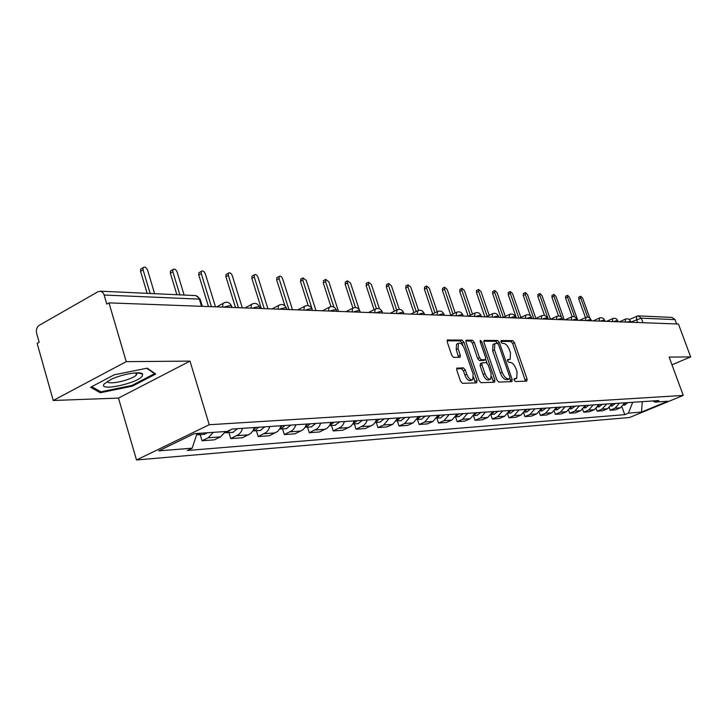 <?xml version="1.0" encoding="UTF-8"?>
<svg xmlns="http://www.w3.org/2000/svg" width="727" height="727" viewBox="0 0 727 727"><rect width="100%" height="100%" fill="white"/><g stroke="black" fill="none" stroke-linecap="round" stroke-linejoin="round"><path stroke-width="1.09" d="M514.162 380.094L515.416 381.511L526.757 381.121L527.102 379.049L514.452 342.662L512.689 340.645L501.23 340.509L500.958 341.926L502.221 343.362L503.72 343.38C505.956 343.789 507.864 345.961 509.436 349.905L510.49 352.949L510.172 359.238L507.619 359.574L507.546 360.955L508.8 362.382L510.29 362.364C512.526 362.737 514.425 364.899 516.006 368.853L517.07 371.924L516.715 378.331L514.243 378.676L514.162 380.094M457.274 367.962L456.792 370.161L460.518 381.184L462.481 383.329L476.585 382.847L477.03 380.657L463.917 342.19L462.008 340.054L447.396 340.009L447.269 342.035L451.74 355.258L453.703 357.42L460.164 357.266L460.3 355.221L458.092 348.715L458.41 343.308C460.591 342.562 462.617 344.371 464.489 348.733L473.123 374.096L472.741 379.685C470.578 380.348 468.588 378.54 466.761 374.26L465.316 369.988L463.381 367.853L456.838 368.162M209.231 424.732L189.992 361.11L126.234 361.646L108.977 302.868L678.445 324.033L690.65 356.912L669.149 357.093L683.253 395.415L209.231 424.732L136.503 459.973L629.537 417.507L683.253 395.415M496.923 380.021L498.767 382.084L511.808 381.63L512.181 379.53L499.394 342.526L497.586 340.463L484.091 340.418L483.991 342.381L496.923 380.021M494.542 382.229L480.974 382.693L479.075 380.594L465.989 342.217L466.098 340.218L472.359 340.172L474.24 342.29L479.502 357.666L481.374 359.774L485.518 359.638L485.636 357.62L480.183 341.717L480.256 340.336L481.783 341.735L494.942 380.085L494.542 382.229M126.234 361.646L53.235 400.486L37.122 343.371L39.149 342.226L36.65 333.402C35.923 329.822 36.741 327.15 39.094 325.405L98.136 291.654L100.635 291.227L102.761 292.49L103.988 294.544L106.805 304.095L108.977 302.868M53.235 400.486L118.483 398.087L136.503 459.973M638.497 315.882L671.975 317.417L675.029 319.616L641.296 318.162L630.827 322.07M676.646 323.969L675.029 319.616M671.993 364.827L690.65 356.912M619.522 403.176L615.024 408.201L620.385 407.811L624.866 402.822M620.385 407.811L615.578 409.81L610.18 410.219L609.299 407.738M615.024 408.201L610.18 410.219M596.213 408.574L597.149 411.191L602.71 410.773L607.581 408.738L612.107 403.667M606.591 404.039L602.038 409.137L597.149 411.191M582.7 409.437L583.672 412.2L589.424 411.764L594.35 409.701L598.93 404.548M593.223 404.93L588.625 410.119L583.672 412.2M568.714 410.319L569.741 413.245L575.693 412.8L580.673 410.691L585.308 405.457M579.401 405.848L574.748 411.128L569.741 413.245M554.238 411.228L555.319 414.317L561.48 413.863L566.524 411.727L571.213 406.402M565.097 406.811L560.39 412.173L555.319 414.317M539.252 412.145L540.397 415.435L546.777 414.963L551.875 412.791L556.618 407.374M550.294 407.792L545.523 413.254L540.397 415.435M523.731 413.09L524.939 416.589L531.546 416.098L536.708 413.89L541.515 408.383M534.954 408.819L530.128 414.372L524.939 416.589M507.637 414.054L508.918 417.789L515.77 417.28L520.995 415.035L525.848 409.428M519.051 409.883L514.171 415.535L508.918 417.789M490.934 415.035L492.297 419.034L499.404 418.507L504.692 416.217L509.609 410.51M502.557 410.982L497.613 416.735L492.297 419.034M473.595 416.026L475.049 420.324L482.428 419.77L487.781 417.452L492.752 411.636M485.427 412.127L480.429 417.989L475.049 420.324M455.575 417.044L457.138 421.669L464.798 421.097L470.215 418.725L475.249 412.8M467.643 413.309L462.572 419.279L457.138 421.669M436.872 418.152L438.508 423.059L446.478 422.46L451.958 420.052L457.056 414.017M449.15 414.544L444.024 420.633L438.508 423.059M417.489 419.506L419.143 424.513L427.431 423.886L432.974 421.433L438.136 415.281M429.902 415.826L424.713 422.033L419.143 424.513M397.305 420.915L398.978 426.022L407.611 425.377L413.227 422.869L418.452 416.589M409.874 417.162L404.621 423.496L398.978 426.022M376.268 422.378L377.967 427.594L386.964 426.922L392.644 424.368L397.933 417.961M389 418.561L383.683 425.022L377.967 427.594M354.34 423.905L356.057 429.23L365.445 428.53L373.178 424.677L375.205 422.36L376.55 419.388M367.226 420.006L365.872 423.005L363.836 425.35L356.057 429.23M331.457 425.495L333.193 430.938L342.99 430.211L350.823 426.276L352.868 423.905L354.231 420.878M344.498 421.524L343.126 424.586L341.063 426.976L333.193 430.938M307.548 427.158L309.311 432.729L319.544 431.965L327.468 427.958L329.54 425.531L330.921 422.432M320.752 423.114L319.362 426.24L317.272 428.685L309.311 432.729M282.549 428.903L284.33 434.601L295.035 433.792L303.059 429.702L305.158 427.231L306.558 424.059M295.907 424.768L294.499 427.967L292.39 430.466L284.33 434.601M256.386 430.72L258.185 436.554L269.39 435.718L277.514 431.529L279.631 429.003L281.049 425.758M269.899 426.504L268.481 429.775L266.346 432.338L258.185 436.554M228.969 432.629L230.786 438.599L242.536 437.727L250.751 433.446L252.896 430.857L254.332 427.54M242.645 428.321L241.2 431.674L239.038 434.292L230.786 438.599M200.198 434.637L202.042 440.753L214.374 439.835L220.554 436.882L225.534 431.52M213.265 432.365L208.249 437.781L202.042 440.753M652.746 400.959L655.1 402.104L667.859 401.231L641.514 412.073L628.428 413.127L632.717 402.295M197.062 433.474L192.155 448.186L187.33 450.486L624.738 414.654L628.428 413.127M192.155 448.186L158.713 450.867L194.273 433.665L227.269 431.402L232.267 429.012L658.88 400.55L655.1 402.104M189.992 361.11L118.483 398.087M90.566 387.3L100.29 392.762L132.423 386.137L155.714 374.041L147.208 368.171L114.175 374.814L90.566 387.3M621.958 406.911L624.738 414.654M641.514 412.073L642.286 401.658M99.853 391.262L100.29 392.762M132.178 385.31L132.423 386.137M514.016 379.385L516.279 378.522M509.691 359.456L507.401 360.328M525.503 381.157L512.662 343.489L510.899 341.463L500.83 341.354M499.394 342.526L497.586 343.362L495.778 341.308L483.782 341.181M510.563 381.675L509.872 377.304L498.631 344.762L497.368 343.326L494.796 343.607L494.487 349.887L502.203 372.269C503.811 376.304 505.747 378.485 508.019 378.822L509.791 378.712M493.533 344.198L492.979 344.444L492.661 350.723L500.367 373.096C501.975 377.122 503.911 379.303 506.192 379.639L508.028 379.476M465.789 340.981L470.514 341.036L472.359 340.172M483.773 360.392L479.529 360.619L477.648 358.52L472.396 343.144L470.514 341.036M485.718 359.402L486.954 362.991M491.661 376.731L493.097 380.912L494.942 380.085M484.982 373.696C486.754 377.867 488.68 379.648 490.752 379.04L491.098 373.542L488.09 364.763L486.227 362.673L482.083 362.818L481.956 364.854L484.982 373.696L483.128 374.532C484.9 378.703 486.817 380.485 488.889 379.867L490.316 379.23M480.538 363.573L480.102 365.699L481.956 364.854M483.128 374.532L480.102 365.699M493.297 382.275L493.097 380.912M472.25 379.903L470.86 380.53C468.697 381.202 466.707 379.394 464.889 375.114L463.435 370.843L461.5 368.707L456.592 368.807M457.119 343.916L456.547 344.18L456.22 349.587L458.092 348.715M458.628 357.384L456.22 349.587M462.954 345.679L462.063 343.062L460.155 340.927L447.069 340.79M475.349 382.893L473.686 377.186M589.797 318.008L582.663 298.161L580.773 296.216L580.755 298.034L587.616 317.145M625.202 402.794L624.348 404.048M628.064 402.604L624.429 405.103M585.462 317.617L578.774 298.961L578.892 297.089M577.756 320.289L569.541 297.316L567.596 295.335L567.569 297.189L574.575 316.799M612.543 403.639L611.498 405.093M615.496 403.44L611.825 405.975M572.185 316.681L565.561 298.125L565.706 296.225M564.288 319.789L555.982 296.443L553.983 294.435L553.947 296.307L561.317 317.045M599.466 404.512L598.23 406.148M602.519 404.312L598.803 406.884M558.554 315.945L551.92 297.261L552.084 295.335M142.21 376.186L142.628 374.051C141.038 370.934 122.309 374.023 111.231 379.312L104.206 383.92C97.572 391.771 136.821 383.683 142.21 376.186M107.705 381.148C106.142 385.683 131.269 380.303 136.376 375.059L137.103 372.806M146.709 368.271L154.56 373.678L131.987 385.41L100.835 391.817L91.729 386.682M154.397 373.133L154.56 373.678M550.384 319.28L541.988 295.535L539.925 293.508L539.879 295.398L548.294 319.198M585.953 405.412L584.526 407.22M589.106 405.203L585.353 407.82M544.578 315.491L537.826 296.371L538.007 294.417M535.881 318.399L527.511 294.608L525.385 292.545L525.339 294.462L533.836 318.662M571.967 406.348L570.35 408.31M575.239 406.129L571.431 408.792M530.356 315.654L523.258 295.453L523.467 293.463M520.868 317.435L512.544 293.644L510.354 291.554L510.29 293.499L518.896 318.108M557.5 407.311L555.682 409.428M560.89 407.084L557.036 409.792M516.406 318.017L508.191 294.499L508.418 292.481M505.32 316.418L497.05 292.645L494.796 290.527L494.723 292.499L503.357 317.335M542.524 408.31L540.497 410.573M546.032 408.083L542.133 410.828M500.903 317.435L492.606 293.517L492.851 291.463M489.207 315.336L481.01 291.609L478.684 289.455L478.602 291.454L487.172 316.3M527.002 409.346L524.776 411.736M530.637 409.11L526.693 411.9M484.854 316.845L476.458 292.499L476.73 290.409M472.514 314.191L464.399 290.546L461.981 288.355L461.899 290.382L470.405 315.2M510.917 410.419L508.473 412.945M514.68 410.173L510.69 413.018M468.215 316.227L459.728 291.445L460.037 289.319M455.193 312.973L447.169 289.437L444.679 287.22L444.579 289.264L453.012 314.028M494.224 411.537L491.561 414.181M498.131 411.273L494.096 414.172M450.804 315.091L442.38 290.346L442.716 288.183M437.218 311.692L429.293 288.283L426.713 286.029L426.604 288.11L434.955 312.792M476.894 412.691L474.004 415.453M480.947 412.418L476.867 415.371M432.719 313.873L424.386 289.21L424.759 287.011M418.561 310.365L410.746 287.092L408.065 284.811L407.947 286.911L416.189 311.474M458.882 413.89L455.765 416.771M463.099 413.608L458.964 416.616M413.936 312.583L405.702 288.037L406.111 285.784M399.296 309.338L391.471 285.847L388.691 283.53L388.563 285.656L396.688 310.065M440.162 415.144L436.809 418.125M444.551 414.853L440.371 417.916M394.407 311.201L386.291 286.811L386.746 284.521M418.516 416.589L418.298 417.062M379.449 308.802L371.424 284.557L368.544 282.212L368.407 284.366L376.413 308.611M420.688 416.444L417.08 419.524L421.015 419.261M425.25 416.135L421.478 419.225M374.096 309.72L366.108 285.538L366.608 283.203M398.151 417.943L397.551 419.034M359.302 309.82L350.578 283.212L347.57 280.84L347.433 283.012L355.458 307.512M400.404 417.798L396.542 420.969M405.166 417.48L400.877 420.66M352.922 308.075L345.116 284.212L345.652 281.831M376.913 419.361L375.977 420.915M338.482 311.401L328.868 281.812L325.732 279.413L325.587 281.603L333.838 307.021M379.267 419.206L375.132 422.46M384.229 418.879L379.885 422.123M330.949 306.603L323.242 282.83L323.842 280.404M354.758 420.842L353.495 422.787M315.963 310.565L306.24 280.358L302.977 277.932L302.823 280.14L312.092 308.957M357.221 420.679L352.804 424.005M362.391 420.333L358.002 423.65M308.23 305.631L300.451 281.394L301.105 278.914M331.63 422.387L330.031 424.668M292.472 309.693L282.639 278.841C281.603 276.542 280.468 275.724 279.232 276.387L279.077 278.614L288.928 309.557M334.202 422.214L329.495 425.613M339.6 421.851L335.156 425.24M284.902 305.758L276.678 279.886L276.833 277.659L277.396 277.36M307.457 423.995L305.531 426.576M267.945 308.784L258.003 277.251C256.922 274.87 255.731 274.043 254.432 274.779L254.277 277.014L264.237 308.639M310.147 423.823L306.122 427.258L305.131 427.267M315.791 423.441L311.292 426.903M261.347 308.539L251.851 278.323L252.005 276.087L252.642 275.742M282.167 425.686L279.904 428.539M242.309 307.83L232.258 275.597C231.113 273.116 229.868 272.28 228.514 273.098L228.36 275.342L238.429 307.685M284.984 425.495L280.913 429.012L279.641 428.985M290.891 425.104L286.338 428.639M235.512 307.576L225.906 276.687L226.061 274.442L226.779 274.043M255.686 427.449L253.078 430.557M215.483 306.83L205.323 273.861C204.123 271.28 202.815 270.444 201.388 271.353L201.252 273.597L211.43 306.676M258.63 427.258L254.505 430.857L252.96 430.766M264.819 426.84L260.211 430.457M208.476 306.567L198.771 274.97L198.907 272.725L199.725 272.271M226.588 431.447L224.952 432.647M184.122 295.026L177.124 272.043C175.852 269.353 174.471 268.508 172.981 269.535L172.853 271.771L179.86 294.826M230.704 429.757L226.833 432.783L225.016 432.62M237.493 428.666L232.831 432.365M176.87 294.689L170.345 273.179L170.481 270.944L171.408 270.417M197.426 433.446L196.908 433.955M154.633 293.672L147.563 270.144C146.218 267.327 144.764 266.491 143.201 267.636L143.083 269.853L150.162 293.463M200.679 433.228L196.626 434.791M207.495 432.756L204.105 434.364M147.145 293.326L140.547 271.298L140.665 269.081L141.729 268.472M637.67 322.515L636.57 319.507L636.67 316.163M236.92 435.691L248.643 434.837M264.255 433.71L275.433 432.892M290.327 431.811L301.005 431.029M315.236 430.002L325.442 429.257M339.046 428.267L348.815 427.558M361.846 426.613L371.197 425.931M383.683 425.022L392.644 424.368M404.621 423.496L413.227 422.869M424.713 422.033L432.974 421.433M444.024 420.633L451.958 420.052M462.572 419.279L470.215 418.725M480.429 417.989L487.781 417.452M497.613 416.735L504.692 416.217M514.171 415.535L520.995 415.035M530.128 414.372L536.708 413.89M545.523 413.254L551.875 412.791M560.39 412.173L566.524 411.727M574.748 411.128L580.673 410.691M588.625 410.119L594.35 409.701M602.038 409.137L607.581 408.738M208.249 437.781L220.554 436.882M630.9 322.27L630.573 321.379L626.347 322.097M625.256 322.061L625.529 319.089M618.168 321.797L617.841 320.907C617.723 320.398 616.287 320.634 613.515 321.625M605.009 321.307L604.691 320.416C604.573 319.88 603.101 320.125 600.266 321.125M591.405 320.798L591.087 319.907C590.978 319.353 589.47 319.589 586.553 320.616M577.329 320.28L577.011 319.389C576.902 318.799 575.357 319.035 572.367 320.089M562.753 319.735L562.434 318.844C562.344 318.226 560.753 318.453 557.682 319.544M547.649 319.171L547.34 318.29C547.249 317.626 545.623 317.863 542.46 318.98M532 318.59L531.682 317.708C531.61 317.017 529.947 317.245 526.684 318.399M515.761 317.99L515.452 317.108C515.388 316.372 513.68 316.599 510.318 317.79M498.904 317.363L498.604 316.49C498.558 315.718 496.795 315.936 493.333 317.154M481.401 316.708L481.101 315.845C481.065 315.027 479.257 315.245 475.685 316.499M463.199 316.036L462.908 315.182C462.89 314.309 461.036 314.518 457.338 315.818M444.27 315.336L443.979 314.491C443.979 313.564 442.071 313.773 438.245 315.109M424.55 314.6L424.277 313.782C424.304 312.792 422.332 312.992 418.37 314.373M404.012 313.837L403.749 313.037C403.794 311.983 401.767 312.174 397.66 313.601M382.593 313.037L382.338 312.265C382.411 311.147 380.312 311.32 376.05 312.801M360.228 312.21L359.983 311.456C360.092 310.265 357.929 310.438 353.504 311.956M336.865 311.338L336.628 310.62C336.774 309.348 334.538 309.502 329.931 311.083M312.428 310.429L312.21 309.757C312.392 308.393 310.084 308.53 305.285 310.165M286.847 309.484L286.647 308.848C286.874 307.394 284.484 307.512 279.477 309.211M260.039 308.484L259.848 307.894C260.13 306.34 257.649 306.449 252.423 308.203M231.904 307.439L231.74 306.903C232.067 305.24 229.505 305.322 224.034 307.148M612.416 321.579L612.716 318.562M599.148 321.089L599.484 318.026M585.417 320.58L586.044 317.435M571.222 320.053L571.631 316.881M556.518 319.507L556.964 316.281M541.279 318.935L541.769 315.663M525.494 318.353L525.757 315.145L526.321 314.982M509.109 317.744L509.691 314.346M492.106 317.108L492.733 313.655M474.44 316.454L475.122 312.928M456.074 315.772L456.82 312.183M436.963 315.064L437.772 311.401M417.071 314.318L417.943 310.593M396.342 313.555L397.287 309.747M374.723 312.746L375.15 309.193L375.741 308.866M352.15 311.91L352.586 308.321L353.249 307.948M328.559 311.029L329.013 307.421L329.758 306.985M303.895 310.12L304.349 306.476L305.186 305.976M278.059 309.157L278.523 305.504L279.459 304.922M250.988 308.148L251.442 304.495L252.496 303.822M222.58 307.094L223.016 303.45L224.207 302.668M642.959 322.715L641.296 318.162L638.142 315.863L629.218 319.507M201.533 306.312L199.334 299.133L104.152 295.026M202.351 306.34L200.552 300.469L197.989 296.77L195.926 295.598L100.335 291.182M636.879 316.145L638.142 315.863M514.08 379.385L515.906 378.576M507.491 360.319L509.3 359.502M510.899 341.463L512.689 340.645M512.662 343.489L514.452 342.662M525.294 379.848L527.102 379.049M495.778 341.308L497.586 340.463M510.354 380.339L512.181 379.53M507.782 379.585L509.609 378.776M492.661 350.723L494.487 349.887M500.367 373.096L502.203 372.269M506.192 379.639L508.019 378.822M472.396 343.144L474.24 342.29M477.648 358.52L479.502 357.666M479.529 360.619L481.374 359.774M483.373 360.574L485.218 359.729M480.411 342.381L481.783 341.735M461.5 368.707L463.381 367.853M463.435 370.843L465.316 369.988M464.889 375.114L466.761 374.26M458.428 356.085L460.3 355.221M447.287 340.109L447.759 339.891M460.155 340.927L462.008 340.054M462.063 343.062L463.917 342.19M475.149 381.502L477.03 380.657M578.774 298.961L580.755 298.034M565.561 298.125L567.569 297.189M551.92 297.261L553.947 296.307M537.826 296.371L539.879 295.398M523.258 295.453L525.339 294.462M508.191 294.499L510.29 293.499M492.606 293.517L494.723 292.499M476.458 292.499L478.602 291.454M459.728 291.445L461.899 290.382M442.38 290.346L444.579 289.264M424.386 289.21L426.604 288.11M405.702 288.037L407.947 286.911M386.291 286.811L388.563 285.656M366.108 285.538L368.407 284.366M345.116 284.212L347.433 283.012M323.242 282.83L325.587 281.603M300.451 281.394L302.823 280.14M276.678 279.886L279.077 278.614M251.851 278.323L254.277 277.014M225.906 276.687L228.36 275.342M198.771 274.97L201.252 273.597M170.345 273.179L172.853 271.771M140.547 271.298L143.083 269.853M630.5 321.18C629.373 319.026 627.665 318.353 625.384 319.153L619.395 321.843M617.768 320.689C616.614 318.49 614.878 317.808 612.561 318.635L606.518 321.361M604.6 320.18C603.428 317.944 601.665 317.254 599.312 318.099L593.214 320.871M590.996 319.653C589.797 317.372 587.998 316.672 585.608 317.545L579.455 320.353M576.911 319.108C575.693 316.781 573.857 316.072 571.431 316.981L565.215 319.825M562.334 318.553C561.08 316.172 559.217 315.454 556.746 316.39L550.475 319.28M547.231 317.972C545.95 315.545 544.05 314.809 541.533 315.772L535.208 318.708M531.573 317.363C530.265 314.882 528.329 314.146 525.757 315.145L519.387 318.126M515.325 316.736C513.989 314.2 512.017 313.455 509.4 314.491L502.975 317.517M498.468 316.091C497.095 313.491 495.078 312.728 492.415 313.81L485.945 316.881M480.956 315.418C479.547 312.755 477.494 311.983 474.767 313.11L468.261 316.227M462.754 314.718C461.309 311.983 459.2 311.211 456.429 312.383L449.877 315.545M443.815 313.982C442.334 311.183 440.171 310.402 437.336 311.629L430.757 314.827M424.105 313.228C422.569 310.347 420.36 309.557 417.462 310.847L410.846 314.091M403.558 312.437C401.976 309.475 399.705 308.675 396.751 310.038L390.108 313.319M382.129 311.61C380.494 308.557 378.167 307.757 375.15 309.193L368.489 312.519M359.765 310.747C358.075 307.603 355.676 306.794 352.586 308.321L345.934 311.674M336.401 309.847C334.638 306.603 332.175 305.785 329.013 307.421L322.37 310.802M311.965 308.911C310.129 305.549 307.594 304.731 304.349 306.476L297.734 309.884M286.374 307.921C284.466 304.44 281.849 303.632 278.523 305.504L271.953 308.93M259.566 306.894C257.558 303.268 254.85 302.468 251.442 304.495L244.944 307.921M231.431 305.803C229.323 302.041 226.524 301.251 223.016 303.45L216.628 306.876M200.225 299.26L196.063 295.625M507.964 379.53L509.691 378.758M492.979 344.444L494.796 343.607M483.682 360.483L485.345 359.72M480.229 363.664L482.083 362.818M456.547 344.18L458.41 343.308M624.829 405.075L623.684 405.148M578.792 297.134L580.773 296.216M612.225 405.948L610.916 406.039M565.588 296.28L567.596 295.335M599.212 406.856L597.721 406.956M551.957 295.389L553.983 294.435M137.185 372.906L142.628 374.051M135.731 372.86L136.376 375.059M585.762 407.792L584.09 407.911M537.871 294.48L539.925 293.508M571.849 408.756L569.977 408.892M523.313 293.535L525.385 292.545M557.455 409.764L555.373 409.91M508.255 292.554L510.354 291.554M542.56 410.8L540.243 410.955M492.679 291.545L494.796 290.527M527.12 411.873L524.567 412.055M476.539 290.5L478.684 289.455M511.126 412.991L508.309 413.181M459.818 289.419L461.981 288.355M494.533 414.145L491.443 414.354M442.479 288.301L444.679 287.22M477.312 415.344L473.922 415.58M424.495 287.138L426.713 286.029M459.419 416.589L455.711 416.844M405.82 285.929L408.065 284.811M440.826 417.88L436.782 418.161M386.419 284.684L388.691 283.53M366.244 283.385L368.544 282.212M401.34 420.633L396.578 420.96M345.252 282.04L347.57 280.84M380.357 422.087L375.396 422.432M323.388 280.64L325.732 279.413M358.475 423.614L353.295 423.977M300.605 279.177L302.977 277.932M335.638 425.204L330.231 425.577M276.833 277.659L279.232 276.387M311.783 426.867L306.122 427.258M252.005 276.087L254.432 274.779M286.829 428.603L280.913 429.012M226.061 274.442L228.514 273.098M260.711 430.42L254.505 430.857M198.907 272.725L201.388 271.353M233.34 432.329L226.833 432.783M170.481 270.944L172.981 269.535M204.623 434.328L197.789 434.801M140.665 269.081L143.201 267.636"/></g></svg>
